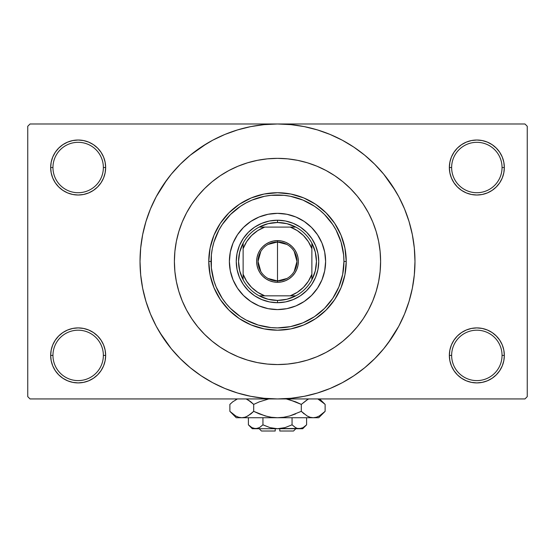 <?xml version="1.0" encoding="UTF-8"?>
<svg xmlns="http://www.w3.org/2000/svg" width="555" height="555" viewBox="0 0 555 555"><rect width="100%" height="100%" fill="white"/><g stroke="black" fill="none" stroke-linecap="round" stroke-linejoin="round"><path stroke-width="0.83" d="M502.046 355.401A25.204 25.204 0 0 0 476.842 330.197A25.204 25.204 0 0 0 451.638 355.401L449.349 355.401A27.493 27.493 0 0 1 476.842 327.908A27.493 27.493 0 0 1 504.335 355.401L502.046 355.401A25.204 25.204 0 0 1 476.842 380.605A25.204 25.204 0 0 1 451.638 355.401A25.204 25.204 0 0 1 476.842 330.197A25.204 25.204 0 0 1 502.046 355.401L504.335 355.401L503.808 350.038L502.247 344.884L499.701 340.125L496.281 335.962L492.118 332.542L487.366 330.003L482.205 328.435L476.842 327.908L471.479 328.435L466.318 330.003L461.566 332.542L457.396 335.962L453.983 340.125L451.437 344.884L449.876 350.038L449.349 355.401L449.876 360.771L451.437 365.925L453.983 370.678L457.396 374.847L461.566 378.267L466.318 380.806L471.479 382.374L476.842 382.901L482.205 382.374L487.366 380.806L492.118 378.267L496.281 374.847L499.701 370.678L502.247 365.925L503.808 360.771L504.335 355.401A27.493 27.493 0 0 1 476.842 382.901A27.493 27.493 0 0 1 449.349 355.401L451.638 355.401A25.204 25.204 0 0 0 476.842 380.605A25.204 25.204 0 0 0 502.046 355.401M103.362 355.401A25.204 25.204 0 0 0 78.158 330.197A25.204 25.204 0 0 0 52.954 355.401L50.665 355.401A27.493 27.493 0 0 1 78.158 327.908A27.493 27.493 0 0 1 105.651 355.401L103.362 355.401A25.204 25.204 0 0 1 78.158 380.605A25.204 25.204 0 0 1 52.954 355.401A25.204 25.204 0 0 1 78.158 330.197A25.204 25.204 0 0 1 103.362 355.401L105.651 355.401L105.124 350.038L103.563 344.884L101.017 340.125L97.604 335.962L93.434 332.542L88.682 330.003L83.521 328.435L78.158 327.908L72.795 328.435L67.634 330.003L62.881 332.542L58.719 335.962L55.299 340.125L52.753 344.884L51.192 350.038L50.665 355.401L51.192 360.771L52.753 365.925L55.299 370.678L58.719 374.847L62.881 378.267L67.634 380.806L72.795 382.374L78.158 382.901L83.521 382.374L88.682 380.806L93.434 378.267L97.604 374.847L101.017 370.678L103.563 365.925L105.124 360.771L105.651 355.401A27.493 27.493 0 0 1 78.158 382.901A27.493 27.493 0 0 1 50.665 355.401L52.954 355.401A25.204 25.204 0 0 0 78.158 380.605A25.204 25.204 0 0 0 103.362 355.401M103.362 167.52A25.204 25.204 0 0 0 78.158 142.316A25.204 25.204 0 0 0 52.954 167.52L50.665 167.52A27.493 27.493 0 0 1 78.158 140.02A27.493 27.493 0 0 1 105.651 167.52L103.362 167.52A25.204 25.204 0 0 1 78.158 192.724A25.204 25.204 0 0 1 52.954 167.52A25.204 25.204 0 0 1 78.158 142.316A25.204 25.204 0 0 1 103.362 167.52L105.651 167.52L105.124 162.157L103.563 156.996L101.017 152.243L97.604 148.074L93.434 144.654L88.682 142.115L83.521 140.554L78.158 140.02L72.795 140.554L67.634 142.115L62.881 144.654L58.719 148.074L55.299 152.243L52.753 156.996L51.192 162.157L50.665 167.52L51.192 172.882L52.753 178.037L55.299 182.796L58.719 186.959L62.881 190.379L67.634 192.918L72.795 194.486L78.158 195.013L83.521 194.486L88.682 192.918L93.434 190.379L97.604 186.959L101.017 182.796L103.563 178.037L105.124 172.882L105.651 167.52A27.493 27.493 0 0 1 78.158 195.013A27.493 27.493 0 0 1 50.665 167.52L52.954 167.52A25.204 25.204 0 0 0 78.158 192.724A25.204 25.204 0 0 0 103.362 167.52M502.046 167.52A25.204 25.204 0 0 0 476.842 142.316A25.204 25.204 0 0 0 451.638 167.52L449.349 167.52A27.493 27.493 0 0 1 476.842 140.02A27.493 27.493 0 0 1 504.335 167.52L502.046 167.52A25.204 25.204 0 0 1 476.842 192.724A25.204 25.204 0 0 1 451.638 167.52A25.204 25.204 0 0 1 476.842 142.316A25.204 25.204 0 0 1 502.046 167.52L504.335 167.52L503.808 162.157L502.247 156.996L499.701 152.243L496.281 148.074L492.118 144.654L487.366 142.115L482.205 140.554L476.842 140.02L471.479 140.554L466.318 142.115L461.566 144.654L457.396 148.074L453.983 152.243L451.437 156.996L449.876 162.157L449.349 167.52L449.876 172.882L451.437 178.037L453.983 182.796L457.396 186.959L461.566 190.379L466.318 192.918L471.479 194.486L476.842 195.013L482.205 194.486L487.366 192.918L492.118 190.379L496.281 186.959L499.701 182.796L502.247 178.037L503.808 172.882L504.335 167.52A27.493 27.493 0 0 1 476.842 195.013A27.493 27.493 0 0 1 449.349 167.52L451.638 167.52A25.204 25.204 0 0 0 476.842 192.724A25.204 25.204 0 0 0 502.046 167.52M387.924 343.358L398.747 326.271L404.512 314.075L409.056 301.372L412.337 288.281L414.314 274.933L414.98 261.46A137.48 137.48 0 0 1 277.5 398.941A137.48 137.48 0 0 1 140.02 261.46A137.48 137.48 0 0 1 277.5 123.987A137.48 137.48 0 0 1 414.98 261.46L414.314 247.988L412.337 234.64L409.056 221.556L404.512 208.853L398.747 196.657L391.809 185.086L383.769 174.249L374.708 164.252L364.711 155.192L353.875 147.151L346.237 142.406M174.395 261.426L174.887 251.353L176.372 241.349L178.835 231.532L182.241 222L186.57 212.856L191.766 204.178L197.795 196.047L204.594 188.554L212.086 181.756L220.217 175.727L228.896 170.531L238.04 166.202L247.572 162.795L257.381 160.333L267.392 158.848L277.5 158.355L287.608 158.848L297.619 160.333L307.428 162.795L316.96 166.202L326.104 170.531L334.783 175.727L342.914 181.756L350.406 188.554L357.205 196.047L363.234 204.178L368.43 212.856L372.759 222L376.165 231.532L378.628 241.349L379.967 250.007M174.395 261.46A103.105 103.105 0 0 1 277.5 158.355A103.105 103.105 0 0 1 380.605 261.46A103.105 103.105 0 0 1 277.5 364.566A103.105 103.105 0 0 1 174.395 261.46A103.105 103.105 0 0 1 277.5 158.355A103.105 103.105 0 0 1 380.605 261.46L380.113 271.568L378.628 281.579L376.165 291.389L372.759 300.921L368.43 310.065L363.234 318.743L357.205 326.874L350.406 334.367L342.914 341.165L334.783 347.194L326.104 352.397L316.96 356.719L307.428 360.126L297.619 362.588L287.608 364.073L277.5 364.566L267.392 364.073L257.381 362.588L247.572 360.126L238.04 356.719L228.896 352.397L220.217 347.194L212.086 341.165L204.594 334.367L197.795 326.874L191.766 318.743L186.57 310.065L182.241 300.921L178.835 291.389L176.372 281.579L174.887 271.568L174.395 261.46L174.887 271.568L176.372 281.579L178.835 291.389L182.241 300.921L186.57 310.065L191.766 318.743L197.795 326.874L204.594 334.367L212.086 341.165L220.217 347.194L228.896 352.397L238.04 356.719L247.572 360.126L257.381 362.588L267.392 364.073L277.5 364.566L287.608 364.073L297.619 362.588L307.428 360.126L316.96 356.719L326.104 352.397L334.783 347.194L342.914 341.165L350.406 334.367L357.205 326.874L363.234 318.743L368.43 310.065L372.759 300.921L376.165 291.389L378.628 281.579L380.113 271.568L380.605 261.46A103.105 103.105 0 0 1 277.5 364.566A103.105 103.105 0 0 1 174.395 261.46L174.887 251.353L176.372 241.349L178.835 231.532L182.241 222L186.57 212.856L191.766 204.178L197.795 196.047L204.594 188.554L212.086 181.756L220.217 175.727L228.896 170.531L238.04 166.202L247.572 162.795L257.381 160.333L267.392 158.848L277.5 158.355L287.608 158.848L297.619 160.333L307.428 162.795L316.96 166.202L326.104 170.531L334.783 175.727L342.914 181.756L350.406 188.554L357.205 196.047L363.234 204.178L368.43 212.856L372.759 222L376.165 231.532L378.628 241.349L380.113 251.353L380.605 261.46L380.113 251.353M159.583 332.14L171.231 348.679L180.292 358.669L190.289 367.729L201.125 375.77L212.697 382.707L224.893 388.472L237.596 393.016L250.68 396.298L264.027 398.275L277.5 398.941L524.961 398.941L527.25 396.645L527.25 126.276L527.25 396.645L524.961 398.941L30.039 398.941L27.75 396.645L27.75 126.276L30.039 123.987L277.5 123.987L30.039 123.987L27.75 126.276L27.75 396.645L30.039 398.941L277.5 398.941L290.973 398.275L304.32 396.298L317.404 393.016L330.107 388.472L342.303 382.707L353.875 375.77L364.711 367.729L374.708 358.669L383.769 348.679L391.809 337.842L396.561 330.197M524.961 123.987L277.5 123.987L524.961 123.987L527.25 126.276L524.961 123.987M379.967 272.921L380.113 271.568M348.179 379.377L353.875 375.77M395.417 190.781L383.769 174.249M206.821 143.544L190.289 155.192L180.292 164.252L171.231 174.249L163.191 185.086L158.439 192.724M167.076 179.563L156.253 196.657L150.488 208.853L145.944 221.556L142.663 234.64L140.686 247.988L140.02 261.46L140.686 274.933L142.663 288.281L145.944 301.372L150.488 314.075L156.253 326.271L163.191 337.842L171.231 348.679M201.125 375.77L208.763 380.522M457.396 148.074L453.983 152.243M451.437 178.037L452.165 179.64M103.563 156.996L101.017 152.243M83.521 140.554L78.158 140.02M88.682 192.918L89.993 192.335M97.604 186.959L101.017 182.796M103.563 344.884L102.835 343.281M97.604 374.847L101.017 370.678M466.318 330.003L465.007 330.586M457.396 335.962L453.983 340.125M451.437 365.925L453.983 370.678M471.479 382.374L476.842 382.901M353.875 147.151L342.303 140.214L330.107 134.449L317.404 129.905L304.32 126.623L290.973 124.646L277.5 123.987L264.027 124.646L250.68 126.623L237.596 129.905L224.893 134.449L212.697 140.214L201.125 147.151M229.381 261.46A48.118 48.118 0 0 0 233.038 279.859L230.304 270.847L229.381 261.46L230.304 252.074L233.044 243.048L237.491 234.73L243.478 227.439L250.77 221.452L259.088 217.005L268.114 214.272L277.5 213.342L286.886 214.272L295.912 217.005L304.23 221.452L311.522 227.439L317.509 234.73L321.955 243.048L324.696 252.074L325.618 261.46A48.118 48.118 0 0 1 277.5 309.579A48.118 48.118 0 0 1 229.381 261.46A48.118 48.118 0 0 1 277.5 213.342A48.118 48.118 0 0 1 325.618 261.46L324.696 270.847L321.955 279.873L317.509 288.191L311.522 295.482L304.23 301.469L295.912 305.916A48.118 48.118 0 0 0 321.949 279.887M233.051 279.887A48.118 48.118 0 0 0 259.074 305.909L250.77 301.469L243.478 295.482L237.491 288.191L233.044 279.873M259.102 305.923A48.118 48.118 0 0 0 295.898 305.923M208.763 261.46L211.053 261.46A66.447 66.447 0 0 1 277.5 195.013A66.447 66.447 0 0 1 343.947 261.46L346.237 261.46A68.737 68.737 0 0 0 277.5 192.724A68.737 68.737 0 0 0 208.763 261.46A68.737 68.737 0 0 1 277.5 192.724A68.737 68.737 0 0 1 346.237 261.46L344.919 274.871L341.006 287.767L334.651 299.651L326.104 310.065L315.691 318.612L303.807 324.966L290.91 328.879L277.5 330.197L264.09 328.879L251.193 324.966L239.309 318.612L228.896 310.065L220.349 299.651L213.994 287.767L210.081 274.871L208.763 261.46L210.081 248.05L213.994 235.153L220.349 223.27L228.896 212.856L239.309 204.309L251.193 197.955L264.09 194.042L277.5 192.724L290.91 194.042L303.807 197.955L315.691 204.309L326.104 212.856L334.651 223.27L341.006 235.153L344.919 248.05L346.237 261.46A68.737 68.737 0 0 1 277.5 330.197A68.737 68.737 0 0 1 208.763 261.46A68.737 68.737 0 0 0 277.5 330.197A68.737 68.737 0 0 0 346.237 261.46L343.947 261.46L343.628 254.946L341.089 242.174L336.101 230.138L332.75 224.546L324.488 214.473L319.652 210.095L314.414 206.21L302.926 200.071L290.466 196.29L284.014 195.332L270.986 195.332L264.534 196.29L252.074 200.071L246.177 202.859L240.586 206.21L230.512 214.473L222.25 224.546L218.899 230.138L213.911 242.174L212.329 248.501L211.372 254.946L211.372 267.975L213.911 280.747L216.11 286.886L222.25 298.375L226.135 303.613L230.512 308.448L240.586 316.711L246.177 320.062L258.214 325.05L270.986 327.589L277.5 327.908L290.466 326.631L302.926 322.85L314.414 316.711L324.488 308.448L332.75 298.375L338.89 286.886L342.671 274.427L343.947 261.46A66.447 66.447 0 0 1 277.5 327.908A66.447 66.447 0 0 1 211.053 261.46L208.763 261.46M237.047 253.413L239.399 245.678L243.208 238.546L248.335 232.295L254.585 227.168L261.717 223.36L269.452 221.008L277.5 220.217L285.548 221.008L293.283 223.36L300.415 227.168L306.665 232.295L311.792 238.546L315.601 245.678L317.953 253.413L318.743 261.46L317.953 269.508L315.601 277.243L311.792 284.375L306.665 290.626L300.415 295.753L293.283 299.561L285.548 301.913L277.5 302.704L269.452 301.913L261.717 299.561L254.585 295.753L248.335 290.626L243.208 284.375L239.399 277.243L237.047 269.508L236.257 261.46L237.047 253.413L239.399 245.678M295.912 305.916L286.886 308.656L277.5 309.579L268.114 308.656L259.088 305.916M317.953 269.508L315.601 277.243M293.283 299.561L285.548 301.913M269.452 301.913L261.717 299.561M239.399 277.243L237.047 269.508M248.335 232.295L254.585 227.168M261.717 223.36L269.452 221.008M285.548 221.008L293.283 223.36M300.415 227.168L306.665 232.295L311.792 238.546M315.601 245.678L317.953 253.413M325.618 261.46A48.118 48.118 0 0 0 321.962 243.062M321.949 243.034A48.118 48.118 0 0 0 295.926 217.012M295.898 216.998A48.118 48.118 0 0 0 259.102 216.998M259.074 217.012A48.118 48.118 0 0 0 233.051 243.034M287.004 278.464L277.5 280.934A19.474 19.474 0 0 0 296.974 261.46A19.474 19.474 0 0 0 277.5 241.987L277.5 240.613A20.854 20.854 0 0 1 298.354 261.46A20.854 20.854 0 0 1 277.5 282.315L277.5 241.987A19.474 19.474 0 0 1 296.974 261.46A19.474 19.474 0 0 1 277.5 280.934L267.996 278.464M267.996 244.457L277.5 241.987L287.004 244.457M294.199 251.436L296.974 261.46L294.199 271.492M243.132 279.789A38.954 38.954 0 0 1 243.132 243.132L239.711 252.012L238.546 261.46L239.711 270.909L243.132 279.789A38.954 38.954 0 0 0 259.171 295.829L268.051 299.249L277.5 300.415A38.954 38.954 0 0 1 259.171 295.829L295.829 295.829A38.954 38.954 0 0 1 277.5 300.415L286.949 299.249L295.829 295.829A38.954 38.954 0 0 0 311.868 279.789L315.289 270.909L316.454 261.46L315.289 252.012L311.868 243.132A38.954 38.954 0 0 1 311.868 279.789L311.868 243.132A38.954 38.954 0 0 0 295.829 227.092L286.949 223.672L277.5 222.506L277.5 220.217A41.243 41.243 0 0 0 236.257 261.46A41.243 41.243 0 0 0 277.5 302.704L277.5 300.415L277.5 302.704A41.243 41.243 0 0 1 236.257 261.46A41.243 41.243 0 0 1 277.5 220.217A41.243 41.243 0 0 1 318.743 261.46A41.243 41.243 0 0 1 277.5 302.704A41.243 41.243 0 0 0 318.743 261.46A41.243 41.243 0 0 0 277.5 220.217L277.5 222.506L268.051 223.672L259.171 227.092A38.954 38.954 0 0 1 295.829 227.092L259.171 227.092A38.954 38.954 0 0 0 243.132 243.132L243.132 279.789A38.954 38.954 0 0 0 259.171 295.829L290.258 295.829L297.293 292.318L303.425 287.386L308.358 281.26L311.868 274.219L311.868 248.702L308.358 241.668L303.425 235.535L297.293 230.602L290.258 227.092L264.742 227.092L257.707 230.602L251.575 235.535L246.642 241.668L243.132 248.702L243.132 274.219L246.642 281.26L251.575 287.386L257.707 292.318L264.742 295.829A36.658 36.658 0 0 1 243.132 274.219L243.132 279.789M277.5 240.613L281.565 241.009L285.478 242.195L289.086 244.124L292.242 246.718L294.837 249.875L296.765 253.482L297.952 257.395L298.354 261.46L297.952 265.526L296.765 269.439L294.837 273.046L292.242 276.203L289.086 278.797L285.478 280.726L281.565 281.912L277.5 282.315L273.435 281.912L269.522 280.726L265.914 278.797L262.758 276.203L260.163 273.046L258.235 269.439L257.048 265.526L256.646 261.46L257.048 257.395L258.235 253.482L260.163 249.875L262.758 246.718L265.914 244.124L269.522 242.195L273.435 241.009L277.5 240.613L277.5 280.934A19.474 19.474 0 0 1 258.026 261.46A19.474 19.474 0 0 1 277.5 241.987A19.474 19.474 0 0 0 258.026 261.46A19.474 19.474 0 0 0 277.5 280.934L277.5 282.315A20.854 20.854 0 0 1 256.646 261.46A20.854 20.854 0 0 1 277.5 240.613M295.829 227.092A38.954 38.954 0 0 1 311.868 243.132L311.868 248.702A36.658 36.658 0 0 0 290.258 227.092L295.829 227.092M311.868 279.789A38.954 38.954 0 0 1 295.829 295.829L290.258 295.829A36.658 36.658 0 0 0 311.868 274.219L311.868 279.789M243.132 243.132A38.954 38.954 0 0 1 259.171 227.092L264.742 227.092A36.658 36.658 0 0 0 243.132 248.702L243.132 243.132M260.801 271.492L258.026 261.46L260.801 251.436M293.539 431.013L279.789 431.013L293.539 431.013L295.829 428.724M279.789 428.724L279.789 431.013L279.789 428.724M305.847 425.553L306.603 424.825L306.603 417.728L306.603 424.825L303.085 427.627L301.24 428.439L297.445 428.446L295.593 427.641L292.055 424.825L284.986 427.634L292.055 424.825L284.986 427.634L281.302 428.439L284.993 427.634L277.5 428.724L273.698 428.439L270.007 427.634L262.945 424.825L262.945 417.728L262.945 424.825L259.435 427.627L255.675 428.724L251.935 427.641L248.397 424.825L248.397 417.728L248.397 424.825L251.915 427.627L248.397 424.825L251.935 427.641L253.801 428.446M259.025 427.849L255.675 428.724L252.296 428.724L257.569 428.439M273.705 428.439L275.211 428.62M302.968 427.697L299.325 428.724L297.445 428.446L295.593 427.641L292.055 424.825L295.586 427.634L292.055 424.825L292.055 417.728L292.055 424.825L295.565 427.627M297.418 428.439L296.405 428.058M324.55 411.914L325.126 411.345L325.126 404.401L325.126 411.345L319.368 415.931L316.343 417.256L313.214 417.728L318.743 417.728L236.257 417.728L241.786 417.728L238.699 417.27L235.667 415.952L229.874 411.345L229.874 404.401L232.712 401.834L237.408 398.941L232.718 401.827L229.874 404.401L229.874 411.345L230.45 411.914M246.6 399.128L250.846 401.827L253.69 404.401L253.69 411.345L247.932 415.931L244.915 417.256L241.786 417.728L244.887 417.263M238.657 417.256L241.786 417.728L244.866 417.27L241.786 417.728L277.5 417.728L271.298 417.263L265.241 415.945L271.277 417.263L277.5 417.728L283.702 417.263L289.759 415.945L283.723 417.263L277.5 417.728L313.214 417.728L310.134 417.27L307.102 415.952L301.309 411.345L301.309 404.401L301.309 411.345L304.147 413.912L301.309 411.345L289.745 415.945L295.635 413.912L289.745 415.945L283.702 417.263L289.759 415.945L283.723 417.263L277.5 417.728L271.277 417.263L277.5 417.728L271.277 417.263L265.241 415.945L253.69 411.345L259.358 413.912L253.69 411.345L247.932 415.931L244.915 417.256L241.786 417.728L238.699 417.27L235.667 415.952L229.874 411.345L236.257 417.728M246.434 416.694L250.853 413.912L253.69 411.345L253.69 404.401L247.918 399.808L250.846 401.827L246.156 398.941M268.759 398.941L259.358 401.834L268.759 398.941L259.358 401.834L268.759 398.941L259.365 401.834L253.69 404.401L250.853 401.834L253.69 404.401L259.358 401.834L253.69 404.401L250.853 401.834L246.663 399.163M286.241 398.941L295.635 401.834L301.309 404.401L295.642 401.834L301.309 404.401L307.727 399.454M310.085 417.256L308.4 416.618M318.743 417.728L325.126 411.345L319.368 415.931L316.343 417.256L313.214 417.728L316.301 417.27L313.214 417.728L310.134 417.27L307.068 415.931L308.337 416.59M318.147 399.184L324.508 403.797M301.309 411.345L289.759 415.945L301.309 411.345L307.068 415.931L301.309 411.345M319.333 415.952L318.147 416.562L319.333 415.952M313.048 417.728L310.113 417.263M265.241 415.945L253.69 411.345L259.358 413.912L267.337 416.493M230.72 412.164L232.621 413.836M289.759 399.801L301.309 404.401L307.068 399.815L301.309 404.401L295.642 401.834L287.663 399.253M319.458 399.871L325.126 404.401L319.659 398.941M324.293 403.596L322.746 402.208M308.337 399.163L307.102 399.794L308.337 399.163M230.45 403.839L229.874 404.401M235.667 399.794L236.853 399.184L235.667 399.794M279.789 428.62L301.247 428.432M270.105 427.662L277.5 428.724L255.675 428.724L302.704 428.724L306.603 424.825L303.085 427.627L306.103 425.317M284.986 427.634L292.055 424.825M281.302 428.439L282.523 428.231L281.302 428.439M259.407 427.641L262.945 424.825L259.435 427.627M262.931 424.846L270.007 427.634M255.675 428.724L257.555 428.446L253.788 428.446L255.675 428.724M275.211 431.013L261.46 431.013L275.211 431.013L275.211 428.724L275.211 431.013M258.54 428.078L257.582 428.439M246.475 416.673L244.915 417.256M313.221 417.728L316.301 417.27M236.853 416.562L235.57 415.896M277.5 417.728L277.153 417.728M299.325 428.724L297.431 428.439M296.342 428.03L295.593 427.641M252.629 428.002L251.935 427.641M273.698 428.439L272.477 428.231M252.296 428.724L248.397 424.825M261.46 431.013L259.171 428.724"/></g></svg>
